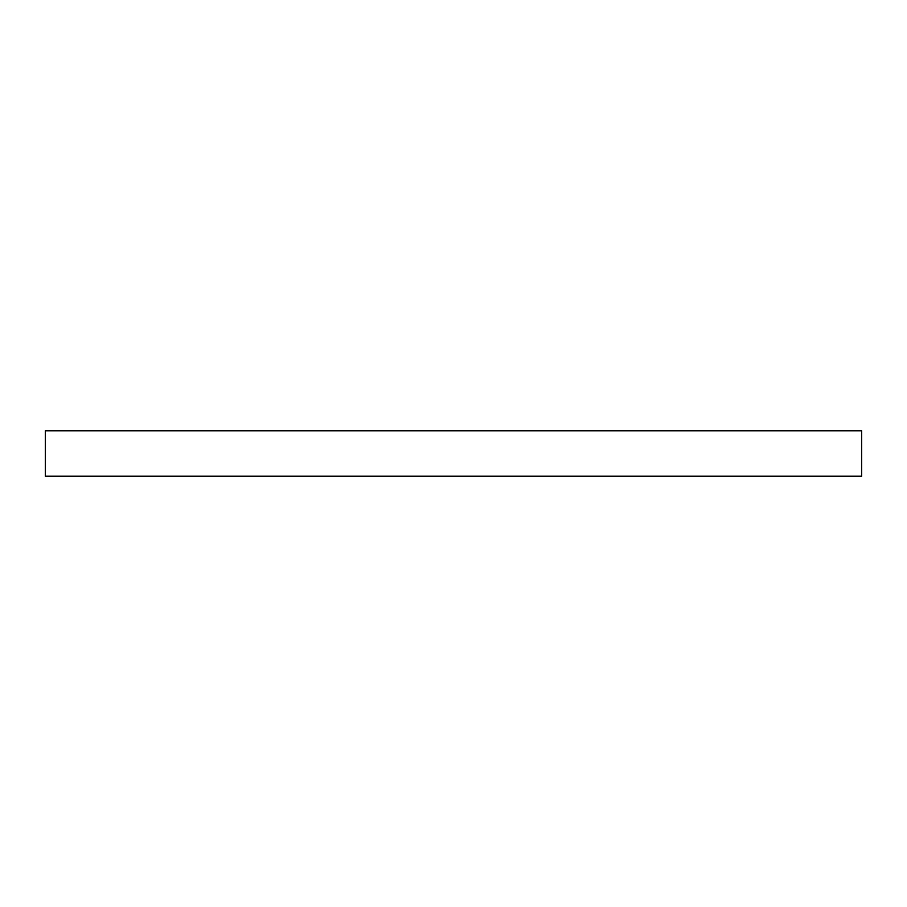 <?xml version="1.0" encoding="UTF-8"?>
<svg xmlns="http://www.w3.org/2000/svg" width="907" height="907" viewBox="0 0 907 907"><rect width="100%" height="100%" fill="white"/><g stroke="black" fill="none" stroke-linecap="round" stroke-linejoin="round"><path stroke-width="1.36" d="M45.35 430.825L45.35 476.175L861.65 476.175L861.65 430.825L45.35 430.825"/></g></svg>
